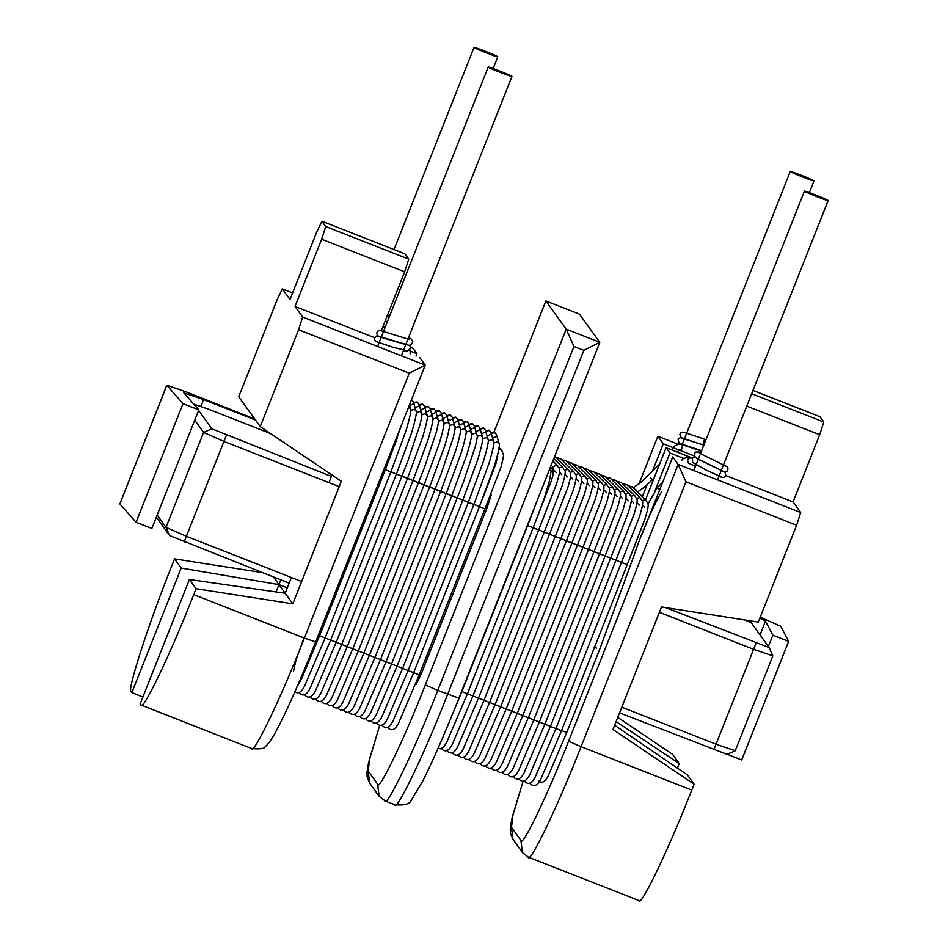 <?xml version="1.0" encoding="UTF-8"?>
<svg xmlns="http://www.w3.org/2000/svg" width="948" height="948" viewBox="0 0 948 948"><rect width="100%" height="100%" fill="white"/><g stroke="black" fill="none" stroke-linecap="round" stroke-linejoin="round"><path stroke-width="1.42" d="M156.029 517.94L157.238 518.414M254.716 418.969L186.685 392.093L166.801 385.22L119.875 503.921L136.062 522.253L151.87 528.463L198.831 409.856L183.793 392.816L203.571 399.57L255.522 420.083M759.798 618.215L765.498 621.13L772.845 635.148L788.665 641.358L780.749 626.273L760.201 617.195M768.378 646.441L772.845 635.148M727.199 754.264L741.703 759.964L788.665 641.358M136.062 522.253L183.011 403.647L198.831 409.856M119.875 503.921L166.836 385.315L183.011 403.647M726.926 754.312L619.565 712.872M745.377 620.063L751.515 623.049L769.195 647.567L665.508 607.573M769.195 647.567L772.798 655.909L735.233 750.792L726.926 754.395M735.21 750.709L716.451 744.346L621.805 707.196M772.774 655.826L754.015 649.463L659.37 612.313M790.277 171.564C790.312 172.275 814.759 181.992 814.012 180.914C814.853 180.428 790.229 170.758 790.265 171.517L790.277 171.564M804.437 191.188C804.473 191.911 828.908 201.616 828.161 200.538C829.002 200.064 804.378 190.394 804.425 191.141L804.437 191.188M488.22 67.071C488.256 67.794 512.69 77.511 511.944 76.433C512.797 75.947 488.161 66.277 488.208 67.035L488.22 67.071M474.071 47.447C474.095 48.17 498.541 57.875 497.795 56.797C498.636 56.323 474.012 46.642 474.047 47.4L474.071 47.447M493.92 432.17L545.87 300.954L579.453 314.132L599.8 342.394L458.927 698.166L437.775 690.428L573.955 346.482L566.193 329.134L545.87 300.954L579.382 314.108M490.78 494.015L491.289 494.714L487.201 507.417L485.731 506.836M415.473 684.231L416.184 684.503L421.457 673.459L487.201 507.417M381.321 330.757L404.642 271.827L321.645 239.252L325.733 226.548L321.917 221.251L316.62 232.284L290.005 299.485L282.374 288.891L292.612 292.92L282.338 288.867L277.065 299.923L238.718 396.785L260.226 426.612L341.339 481.288L292.814 603.84L196.046 588.696L193.7 594.633C170.735 653.682 141.596 714.306 140.707 704.874L140.114 704.032L189.41 579.501L285.17 593.247L292.814 603.84M614.66 725.267L687.454 774.978L694.09 784.174L612.977 729.498L661.503 606.945L758.27 622.089L796.616 525.228L800.705 512.524L793.073 501.93L819.676 434.729L823.776 422.026L819.925 416.705L752.985 390.434M262.098 572.568L174.539 558.87L181.175 568.065L278.949 584.608L285.17 593.247L291.403 577.522M273.486 577.048L278.949 584.608L287.291 587.879M189.41 579.501L196.046 588.696M677.405 768.117L679.218 763.543L672.582 754.347L617.776 717.399M679.218 763.543L616.117 721.582M181.175 568.065L131.867 692.609L142.875 697.053M276.046 591.931L280.798 579.915M328.968 482.639L331.99 474.984M379.745 725.303L369.756 758.234L368.18 771.056L377.624 784.15C378.43 792.647 404.654 738.089 425.32 684.942L566.193 329.134L599.788 342.311L583.838 350.357L573.955 346.482M131.867 692.609L131.262 691.767C126.179 692.929 148.694 623.109 172.192 564.807L174.539 558.87M638.751 900.351C639.639 909.784 668.778 849.159 691.744 790.111L581.065 746.669L685.937 481.785L678.175 464.437L672.748 456.912L641.369 535.869M694.09 784.174L691.744 790.111M140.707 704.874L251.694 748.565C260.605 749.275 265.084 748.588 265.144 746.503C266.755 745.875 269.73 742 274.067 734.866C284.708 715.811 298.561 684.835 315.648 641.938L304.379 638.075C281.414 697.124 252.275 757.748 251.386 748.316M419.774 357.621L425.202 365.146L409.252 373.192L298.573 329.75L302.661 317.059L295.029 306.465L321.645 239.252M404.855 253.803L321.882 221.228L404.926 253.839L408.742 259.136L325.733 226.548M298.573 329.75L260.226 426.612M404.642 271.827L408.742 259.136M374.65 337.713L295.029 306.465M725.694 475.493L793.073 501.93M645.493 499.797L666.112 447.705L669.928 453.002L655.21 490.199M657.865 436.317L663.304 443.806L652.402 471.334M647.057 484.819L642.365 496.705M523.035 781.543L513.046 814.474L511.47 827.296L520.914 840.39C521.708 848.887 547.932 794.329 568.599 741.182L678.175 464.437L800.705 512.524M410.709 347.466L413.138 348.426L416.966 353.711L416.006 356.14M416.966 353.711L410.176 351.056M694.92 456.213L663.304 443.806M666.112 447.705L692.55 458.085M683.626 458.382L669.928 453.002M302.661 317.059L425.202 365.146L315.648 641.938M157.178 515.048L166.018 527.313L186.792 536.461L301.642 581.539M194.743 420.165L203.583 432.43L224.356 441.578L339.206 486.656M156.337 517.17L169.597 535.561L289.152 583.186M270.536 433.556L207.304 408.742L194.186 404.298L195.347 405.91M198.606 410.425L211.866 428.816L331.421 476.441M659.559 490.223L657.165 487.77L662.711 482.248M681.316 437.715L679.799 434.528L681.055 432.62L684.065 432.335L704.554 439.173L702.835 444.885L682.133 437.976M644.794 507.322L643.017 505.391M639.26 505.154L637.483 503.222M633.726 502.985L631.949 501.054M628.192 500.817L626.415 498.873M622.658 498.636L620.881 496.705M617.124 496.468L615.347 494.536M611.59 494.299L609.813 492.356M606.056 492.119L604.279 490.187M600.522 489.95L598.745 488.019M594.989 487.782L593.211 485.85M589.455 485.613L587.677 483.67M583.921 483.433L582.143 481.501M578.387 481.264L576.609 479.333M572.853 479.096L571.075 477.152M567.319 476.915L565.541 474.984M561.785 474.747L560.007 472.815M556.251 472.578L554.473 470.646M553.549 470.445L550.907 471.772L553.549 470.445M536.047 529.008L533.179 527.716L536.047 529.008M536.924 501.172L527.633 525.559L538.713 529.885M553.431 469.935L552.814 466.795L556.677 465.113L557.673 465.752C558.645 469.829 562.211 464.484 556.666 483.61L538.701 529.92L544.247 532.065M447.385 750.603L447.906 751.728M559.047 467.933L562.211 467.281L563.207 467.933C564.179 471.997 567.745 466.665 562.2 485.779L544.235 532.089L555.315 536.402M452.706 752.89L453.405 753.873C456.806 756.611 460.076 754.975 463.228 748.956L484.025 700.311L472.969 695.962M570.115 472.282L573.279 471.63L574.275 472.27C575.246 476.346 578.813 471.002 573.267 490.128L555.303 536.438L566.371 540.775L500.627 706.817L489.559 702.456L468.762 751.124C465.61 757.144 462.34 758.779 458.939 756.042L458.974 756.077M575.649 474.45L578.813 473.799L579.809 474.45C580.78 478.515 584.347 473.171 578.801 492.296L560.837 538.606L566.371 540.775L560.849 538.582L495.093 704.648L474.296 753.293C471.144 759.312 467.874 760.948 464.473 758.21L464.508 758.246M500.627 706.817L479.83 755.461C476.678 761.481 473.408 763.128 470.007 760.379L469.307 759.407M569.25 542.031L566.383 540.751L569.25 542.031M581.183 476.619L584.347 475.967L585.343 476.619C586.314 480.695 589.881 475.351 584.335 494.465L566.371 540.775L571.917 542.92M586.717 478.787L589.881 478.136L590.877 478.787C591.848 482.864 595.415 477.519 589.869 496.645L571.905 542.955L627.244 564.664L561.5 730.718L506.161 708.974L485.364 757.642C482.212 763.661 478.941 765.297 475.541 762.559L475.564 762.595M592.251 480.968L595.415 480.316L596.411 480.956C597.382 485.032 600.949 479.688 595.403 498.814L577.439 545.124L582.973 547.292L577.451 545.088L511.695 711.166L490.898 759.81C487.746 765.83 484.475 767.465 481.074 764.728L480.375 763.744M597.785 483.136L600.949 482.485L601.944 483.136C602.916 487.201 606.483 481.868 600.937 500.982L582.973 547.292L588.507 549.461L582.984 547.269L517.229 713.334L496.432 761.979C493.28 767.999 490.009 769.646 486.608 766.896L485.909 765.913M491.656 767.975L492.166 769.101M603.319 485.305L606.483 484.653L607.478 485.305C608.45 489.381 612.017 484.037 606.471 503.151L588.507 549.461L594.041 551.641L588.518 549.437M608.841 487.485L612.017 486.834L613.012 487.473C613.984 491.55 617.551 486.206 612.005 505.331L594.041 551.641L599.574 553.81L594.052 551.606L528.297 717.683L507.5 766.328C504.348 772.347 501.077 773.983 497.676 771.245L496.977 770.262M614.375 489.654L617.551 489.002L618.546 489.654C619.518 493.718 623.085 488.374 617.539 507.5L599.574 553.81L605.108 555.978L599.586 553.786M508.258 774.492L508.768 775.618M619.909 491.822L623.085 491.171L624.08 491.822C625.052 495.899 628.619 490.554 623.073 509.669L605.108 555.978L610.642 558.159L605.12 555.955M625.443 493.991L628.619 493.339L629.614 493.991C630.586 498.067 634.153 492.723 628.607 511.849L610.642 558.159L616.176 560.327L610.654 558.123L544.899 724.201L524.102 772.845C520.95 778.865 517.679 780.5 514.278 777.763L513.579 776.779M630.977 496.171L634.153 495.52L635.148 496.16C636.12 500.236 639.687 494.892 634.141 514.017L550.433 726.369L529.636 775.014C526.484 781.034 523.213 782.669 519.812 779.931L519.836 779.967M616.176 560.315L621.71 562.496L616.188 560.292M636.511 498.34L639.687 497.688L640.682 498.34C641.654 502.404 645.221 497.072 639.675 516.186L555.966 728.538L535.17 777.182C532.018 783.202 528.747 784.849 525.346 782.1L525.37 782.136M621.71 562.496L627.244 564.664L621.722 562.472M401.478 425.154L385.338 469.698L396.406 474.071L390.884 471.867L396.406 474.071L330.662 640.113L309.866 688.758C306.714 694.777 303.443 696.413 300.042 693.675L299.343 692.692M410.792 410.389L414.383 409.263L416.148 411.195C416.895 411.053 416.314 414.892 414.406 422.737L411.539 432.963L396.406 474.059L413.008 480.589L347.264 646.631L336.196 642.258L315.4 690.926C312.248 696.946 308.977 698.581 305.576 695.844L305.6 695.879M396.406 474.059L401.94 476.24L396.418 474.036M421.86 414.738L425.451 413.601L427.216 415.532C427.963 415.39 427.382 419.241 425.474 427.074L422.607 437.301L407.474 478.396L413.008 480.589L401.94 476.228L407.474 478.408L341.73 644.45L320.934 693.095C317.781 699.114 314.511 700.762 311.11 698.012L310.411 697.041M347.264 646.631L326.468 695.275C323.315 701.295 320.045 702.93 316.644 700.193L316.668 700.228M427.394 416.907L430.985 415.769L432.75 417.701C433.497 417.57 432.916 421.41 431.008 429.254L428.141 439.481L413.008 480.577L429.61 487.094L363.866 653.148L352.798 648.776L332.001 697.444C328.849 703.463 325.579 705.099 322.178 702.361L322.202 702.397M438.462 421.256L442.052 420.118L443.806 422.05C444.565 421.907 443.984 425.759 442.076 433.591L439.208 443.818L424.076 484.926L418.542 482.745L424.076 484.926L358.332 650.968L337.535 699.612C334.383 705.632 331.113 707.279 327.712 704.53L327.001 703.546M363.866 653.148L343.069 701.793C339.917 707.812 336.647 709.448 333.246 706.71L333.269 706.734M424.076 484.926L429.61 487.094L424.088 484.902M443.996 423.424L447.586 422.287L449.34 424.218C450.099 424.076 449.518 427.927 447.61 435.76L444.742 445.987L429.61 487.094L484.949 508.815L419.206 674.869L369.4 655.293L348.603 703.961C345.451 709.981 342.181 711.616 338.78 708.879L338.803 708.914M440.666 491.42L446.212 493.612L435.144 489.263L440.678 491.443L374.934 657.485L354.137 706.13C350.985 712.149 347.715 713.785 344.314 711.047L344.337 711.083M460.598 429.942L464.188 428.804L465.942 430.736C466.7 430.593 466.12 434.445 464.212 442.278L461.344 452.504L446.212 493.6L451.746 495.792L446.224 493.588L380.468 659.654L359.671 708.298C356.519 714.318 353.249 715.965 349.848 713.216L349.137 712.244M360.43 716.475L360.939 717.6M451.734 495.768L457.28 497.961L451.758 495.757M477.2 436.459L480.79 435.322L482.544 437.253C483.302 437.111 482.722 440.962 480.814 448.795L477.946 459.022L462.814 500.117L468.348 502.298L457.291 497.925L462.814 500.129L397.07 666.171L376.273 714.816C373.121 720.836 369.85 722.483 366.449 719.733L365.738 718.75M471.666 434.279L475.256 433.153L477.01 435.085C477.768 434.942 477.188 438.794 475.28 446.627L463.193 482.769L391.536 663.979M468.336 502.286L402.604 668.352L381.807 716.996C378.655 723.016 375.384 724.651 371.983 721.914L372.007 721.938M482.733 438.628L486.324 437.49L488.078 439.422C488.836 439.279 488.256 443.131 486.348 450.964L483.48 461.19L468.348 502.298L473.882 504.478L408.138 670.52L387.341 719.165C384.189 725.184 380.918 726.82 377.517 724.082L376.806 723.099M488.267 440.796L491.846 439.671L493.612 441.602C494.37 441.46 493.79 445.299 491.882 453.144L489.014 463.371L473.882 504.466L479.415 506.647L468.359 502.274M493.801 442.977L497.38 441.839L499.146 443.771C499.904 443.628 499.323 447.48 497.416 455.313L494.548 465.539L479.415 506.647L413.672 672.689L392.875 721.333C389.723 727.353 386.452 728.988 383.051 726.251L383.075 726.287M479.415 506.647L484.949 508.815L479.427 506.623M473.953 504.277L476.512 505.355M468.419 502.108L470.978 503.187M462.885 499.94L465.432 501.006M457.351 497.759L459.91 498.838M451.817 495.591L454.376 496.669M446.283 493.422L448.842 494.501M440.761 491.242L443.309 492.332M435.227 489.073L437.763 490.152M429.693 486.905L432.241 487.983M424.159 484.736L426.707 485.814M418.625 482.556L421.173 483.634M413.091 480.387L415.639 481.466M407.557 478.219L410.093 479.285M402.023 476.038L404.571 477.128M396.489 473.87L399.037 474.948M390.955 471.701L393.503 472.779M200.905 406.313L203.571 399.57M760.047 634.887L765.498 621.13M756.066 643.111L713.797 749.856M491.289 494.714L490.614 494.453M390.612 455.206L389.711 454.85M392.519 447.752L393.396 448.096L392.531 447.74M419.988 672.879L421.457 673.459M385.729 467.589L384.817 467.234M394.676 804.544C395.553 813.988 424.692 753.364 447.657 694.303L583.838 350.357M545.894 300.978L493.955 432.17M528.072 856.909C528.96 866.354 558.099 805.717 581.065 746.669L568.599 741.182M409.252 373.192L304.379 638.075L193.7 594.633M384.793 800.669C385.67 810.113 414.821 749.489 437.775 690.428L425.32 684.942M751.669 393.728L823.776 422.026M752.973 390.446L819.949 416.729M796.616 525.228L685.937 481.785M746.775 406.111L819.676 434.729M639.011 483.847L657.853 436.258L678.116 444.209L657.876 436.281L639.059 483.812M368.18 771.056L369.684 783.178L379.129 796.273L385.101 800.918L394.984 804.805C404.796 805.575 410.283 803.94 411.432 799.887L422.642 781.294C432.94 760.853 445.027 733.148 458.927 698.166M377.624 784.15L379.129 796.273M511.47 827.296L512.975 839.407L522.419 852.513L528.391 857.158L639.059 900.6M520.914 840.39L522.419 852.513M211.866 428.816L203.583 432.43L166.018 527.313L169.597 535.561M226.406 435.227L184.137 541.972M719.022 476.192L719.733 476.595C722.957 477.875 724.947 477.508 725.694 475.469L725.398 472.839L722.388 470.907L697.112 458.536M681.588 460.373L682.939 458.939L687.821 456.936L690.914 457.647L687.395 459.531L688.39 463.051L695.465 466.333M594.088 647.294L596.529 648.112M661.36 491.988C651.3 510.095 642.163 531.307 633.939 555.623L599.622 649.475L566.75 732.496L561.583 730.517M635.658 489.31L636.357 490.78M637.577 491.976L644.794 486.822L652.473 479.652L650.233 477.342M677.133 452.03L679.124 450.087L681.387 449.779L682.584 445.738L681.079 444.399L701.52 451.023M550.03 468.075L550.717 470.409L549.698 468.904M550.717 470.409C551.487 469.13 551.013 472.744 549.319 481.252L544.223 498.423L533.167 527.752L467.423 693.794L461.889 691.602L444.505 733.397M467.423 693.782L472.957 695.962L452.16 744.607C449.008 750.626 445.738 752.262 442.337 749.524L441.638 748.541M441.851 748.434L442.337 749.524M554.971 456.498L568.741 470.101L567.745 469.45L564.581 470.101M544.235 532.089L478.491 698.107M556.796 458.311L560.505 458.666L555.99 457.505M484.025 700.299L489.559 702.48L555.303 536.438M562.33 460.479L566.039 460.846L561.524 459.673M567.864 462.648L571.573 463.015L567.058 461.854M573.398 464.816L577.107 465.184L572.592 464.022M571.905 542.955L506.161 708.997L500.639 706.817M578.932 466.997L582.641 467.364L578.126 466.191M584.466 469.165L588.175 469.533L583.66 468.359M486.123 765.806L486.608 766.896M590 471.334L593.709 471.701L589.194 470.54M595.534 473.514L599.243 473.87L594.728 472.708M601.068 475.683L604.777 476.05L600.262 474.877M502.724 772.324L503.21 773.414L502.511 772.43M606.601 477.851L610.311 478.219L605.796 477.057M612.135 480.02L615.845 480.387L611.33 479.226M617.669 482.2L621.378 482.568L616.852 481.394M623.203 484.369L626.912 484.736L622.386 483.563M628.737 486.537L632.446 486.905L627.92 485.743M632.446 486.905L646.216 500.508L645.221 499.857L642.045 500.508M530.394 783.178L530.88 784.28L530.181 783.297M319.666 635.563L318.35 635.101M351.222 552.08L352.182 552.352L319.322 635.373L305.28 669.466L299.663 680.794M406.645 350.879L403.161 351.187M378.608 342.406L377.268 342.169M330.662 640.113L319.594 635.753L301.405 679.242L296.606 687.407M294.508 691.507C297.909 694.244 301.18 692.609 304.332 686.589L325.128 637.945L390.872 471.891L406.005 430.783L408.872 420.556C410.792 412.724 411.361 408.872 410.614 409.015L408.659 407.024M413.352 403.86L409.607 405.578M411.468 399.926L413.435 401.928L416.148 411.195M330.662 640.101L336.196 642.282L407.853 461.048L419.94 424.905C421.848 417.073 422.429 413.221 421.682 413.364L419.917 411.432L416.326 412.57M418.886 406.028L415.141 407.759M413.778 403.09L417.239 402.189L418.969 404.109L421.682 413.364M424.42 408.209L420.675 409.927M419.312 405.27L422.772 404.358L424.503 406.277L427.216 415.532M429.954 410.377L426.209 412.096M424.846 407.439L428.306 406.526L430.036 408.446L432.75 417.701M347.264 646.619L352.798 648.799L424.455 467.565L436.542 431.423C438.45 423.59 439.031 419.739 438.284 419.881L436.518 417.95L432.928 419.075M435.488 412.546L431.743 414.264M430.38 409.607L433.84 408.707L435.57 410.626L438.272 419.881M441.021 414.714L437.277 416.445M435.914 411.788L439.374 410.875L441.104 412.795L443.806 422.05M446.555 416.895L442.811 418.613M441.448 413.956L444.908 413.044L446.638 414.963L449.34 424.218M363.866 653.136L369.4 655.317L441.057 474.083L453.144 437.94C455.052 430.096 455.632 426.256 454.874 426.399L453.12 424.467L449.53 425.593M452.089 419.063L448.345 420.782M446.982 416.125L450.442 415.212L452.172 417.132L454.874 426.399M440.678 491.443L455.81 450.336L458.678 440.109C460.586 432.276 461.166 428.425 460.408 428.567L458.654 426.636L455.064 427.773M457.623 421.232L453.879 422.962M452.516 418.293L455.976 417.393L457.706 419.312L460.408 428.567M463.157 423.412L459.413 425.131M458.05 420.474L461.51 419.561L463.24 421.481L465.942 430.736M354.896 714.294L355.382 715.396L354.671 714.413M355.382 715.396C358.782 718.134 362.053 716.498 365.205 710.479L386.002 661.834L451.746 495.792L466.878 454.685L469.746 444.458C471.654 436.613 472.234 432.774 471.476 432.916L469.722 430.985L466.132 432.11M468.691 425.581L464.947 427.299M463.584 422.642L467.044 421.73L468.774 423.649L471.476 432.916M474.213 427.749L470.481 429.468M469.118 424.811L472.578 423.91L474.308 425.83L477.01 435.085M479.747 429.93L476.014 431.648M474.652 426.991L478.112 426.079L479.842 427.998L482.544 437.253M485.281 432.098L481.548 433.817M480.186 429.16L483.646 428.247L485.376 430.167L488.078 439.422M490.815 434.267L487.082 435.985M485.72 431.328L489.18 430.428L490.91 432.335L493.612 441.602M496.349 436.436L492.616 438.166M491.254 433.497L494.714 432.596L496.444 434.516L499.146 443.771M388.099 727.329L388.585 728.42L387.874 727.448M484.949 508.815L501.338 466.25L503.649 455.419L501.729 450.193L498.778 449.471M397.331 437.94L385.409 469.521M809.379 192.622L814.012 180.914M682.098 444.707L790.265 171.517M717.565 479.889L828.161 200.538M693.794 470.564L698.214 459.401M698.238 459.318L699.802 455.384M700.43 453.784L804.425 191.141M401.348 355.784L405.685 344.811M405.72 344.728L407.284 340.794M407.913 339.194L511.944 76.433M377.577 346.458L488.208 67.035M493.161 68.517L497.795 56.797M394.013 249.549L474.047 47.4M379.615 725.564L368.535 762.737L366.947 772.904L367.196 777.159L369.684 783.178M522.988 781.543L511.813 818.977L510.237 829.145L510.486 833.399L512.975 839.407M721.345 476.998L706.651 470.327L692.656 462.482L692.301 458.394L694.86 456.972M699.47 453.203L726.986 466.629L728.064 468.869L727.163 471.073L724.308 471.831M701.165 451.947L695.204 452.125L694.197 455.905L697.373 458.903L723.537 471.464M718.975 476.323L719.733 476.595M690.914 457.647L692.36 458.322M657.165 487.77L647.958 504.111M566.75 732.496L547.968 776.448C544.922 782.1 541.806 783.593 538.606 780.915M659.583 464.2L641.275 481.987L633.252 487.71M652.473 479.652L654.108 478.029M671.48 449.814L674.194 446.33L678.247 444.185L681.079 444.399M682.122 444.648L679.017 443.19L678.057 438.96L680.143 437.656L703.854 445.145M679.941 443.51L701.65 450.715M447.764 725.658L447.503 726.713M527.633 525.548L461.889 691.602M467.423 693.794L446.627 742.438L444.091 746.384L440.939 748.813L438 748.458M557.673 465.752L552.838 460.989M553.431 469.947L550.456 467.009M553.49 469.995L552.72 476.37L550.693 482.603L535.632 521.483M538.701 529.92L472.957 695.962M563.207 467.933L553.774 458.619M478.491 698.131L457.694 746.775C454.542 752.795 451.272 754.442 447.871 751.693L447.172 750.709M568.741 470.101C569.712 474.178 573.279 468.833 567.734 487.947L484.025 700.311M574.275 472.27L560.505 458.666M458.939 756.042L458.24 755.058M579.809 474.45L566.039 460.846M464.473 758.21L463.773 757.227M585.343 476.619L571.573 463.015M590.877 478.787L577.107 465.184M475.541 762.559L474.841 761.576M596.411 480.956L582.641 467.364M601.944 483.136L588.175 469.533M607.478 485.305L593.709 471.701M588.507 549.461L522.763 715.515L501.966 764.159C498.814 770.179 495.543 771.814 492.142 769.077L491.443 768.093M613.012 487.473L599.243 473.87M618.546 489.654L604.777 476.05M599.574 553.81L533.831 719.852L513.034 768.496C509.882 774.516 506.611 776.151 503.21 773.414M624.08 491.822L610.311 478.219M605.108 555.978L539.365 722.02L518.568 770.665C515.416 776.685 512.145 778.332 508.744 775.582L508.045 774.611M629.614 493.991L615.845 480.387M635.148 496.16L621.378 482.568M519.812 779.931L519.113 778.948M640.682 498.34L626.912 484.736M525.346 782.1L524.647 781.116M646.216 500.508C647.188 504.585 650.755 499.241 645.209 518.355L627.244 564.664M561.5 730.718L540.704 779.363C537.552 785.382 534.281 787.018 530.88 784.28M387.329 321.822L385.232 320.874L387.317 321.834M383.028 326.42L385.125 327.368M387.424 315.34L389.521 316.288M385.066 327.522L382.956 326.622M382.056 474.201L352.182 552.352M410.2 353.865L409.892 349.776M378.963 342.927L377.304 342.192C373.796 340.178 373.571 338.116 376.605 336.019L407.071 344.93M376.783 341.801L393.076 347.324L407.723 350.843L410.674 348.153L409.797 345.333M378.157 336.007L376.593 333.542L377.47 331.243L379.923 330.39L409.026 339.42M378.975 336.267L408.932 345.345L411.053 344.989L412.901 341.896L411.314 339.147L408.635 337.358M385.338 469.698L319.594 635.753M410.614 409.015L409.441 405.021M411.527 399.772L413.435 401.928M305.576 695.844L304.877 694.86M413.612 402.533L417.037 401.928L418.969 404.109M419.146 404.701L422.571 404.097L424.503 406.277M316.644 700.193L315.933 699.209M424.68 406.882L428.105 406.277L430.036 408.446M322.178 702.361L321.467 701.378M430.214 409.05L433.639 408.446L435.57 410.626M435.748 411.219L439.173 410.614L441.104 412.795M333.246 706.71L332.535 705.727M441.282 413.387L444.707 412.795L446.638 414.963M338.78 708.879L338.069 707.895M446.816 415.568L450.241 414.963L452.172 417.132M344.314 711.047L343.603 710.064M452.35 417.736L455.775 417.132L457.706 419.312M457.884 419.905L461.309 419.3L463.24 421.481M463.418 422.085L466.843 421.481L468.774 423.649M391.536 664.003L370.739 712.647C367.587 718.667 364.316 720.302 360.915 717.565L360.204 716.581M468.952 424.254L472.377 423.649L474.308 425.83M474.486 426.422L477.911 425.818L479.842 427.998M371.983 721.914L371.272 720.93M480.02 428.591L483.444 427.998L485.376 430.167M485.554 430.771L488.978 430.167L490.91 432.335M383.051 726.251L382.34 725.267M491.088 432.94L494.512 432.335L496.444 434.516M419.206 674.869L398.409 723.514C395.257 729.522 391.986 731.169 388.585 728.42M497.664 456.261L495.899 463.762L482.224 499.513M501.729 450.193L499.11 447.61M497.973 453.085L495.354 464.437L491.467 474.747M303.964 637.909L296.132 659.583L293.465 671.291M385.054 469.307L353.391 549.259"/></g></svg>
